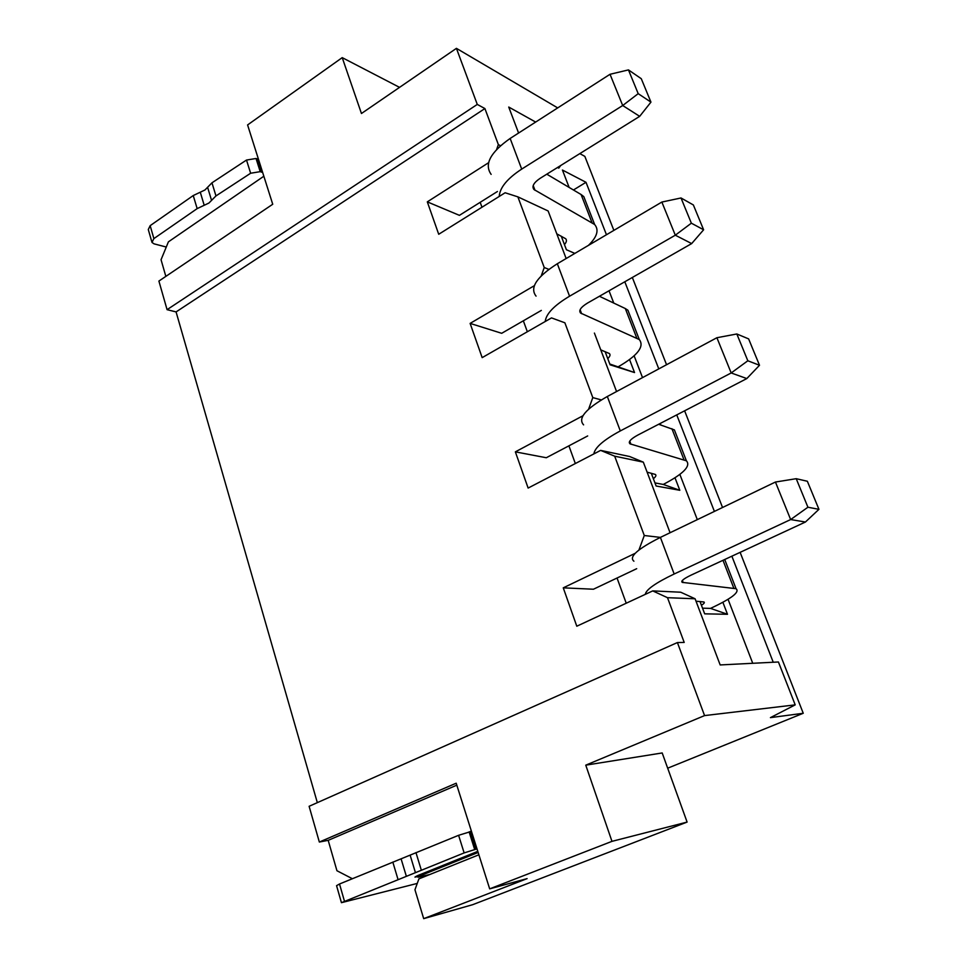 <?xml version="1.0" encoding="UTF-8"?>
<svg xmlns="http://www.w3.org/2000/svg" width="967" height="967" viewBox="0 0 967 967"><rect width="100%" height="100%" fill="white"/><g stroke="black" fill="none" stroke-linecap="round" stroke-linejoin="round"><path stroke-width="1.45" d="M585.76 765.163L662.19 752.955L687.102 822.083L611.978 841.35L585.76 765.163L704.568 715.592L795.2 704.87L770.421 717.635L803.251 713.271L667.677 768.197M165.84 276.381L161.054 259.736L168.403 241.847L263.846 176.224M317.333 802.634L176.079 311.918L167.073 309.67L158.902 281.071L272.73 204.255L247.588 124.936L342.221 57.633L399.552 87.368M352.363 878.713L336.939 870.735L328.188 840.347L319.34 842.039L309.114 806.297L677.408 642.559L704.568 715.592M579.825 153.608L584.842 156.376L613.864 230.376M632.333 277.469L666.553 364.728M684.624 410.806L722.542 507.494M740.13 552.35L803.251 713.271M560.691 165.526L558.781 168.137L557.536 167.484M569.14 187.429L562.431 170.035L586.002 182.304L606.466 234.751M624.803 281.772L658.793 368.886M676.743 414.891L714.395 511.41M731.862 556.182L773.237 662.25M752.737 663.289L728.054 599.298M697.316 519.63L679.861 474.398M660.799 424.984L660.207 423.461M642.523 377.613L634.122 355.832M613.767 303.07L609.017 290.789M590.934 243.914L590.644 243.152M722.881 602.296L727.486 614.287L704.677 613.84L700.011 601.534M675.002 477.795L679.813 490.293L656.134 486.014L651.287 473.238M629.565 359.603L634.533 372.549L610.104 364.813L605.1 351.625M574.857 253.402L566.408 249.74L561.259 236.19M480.188 202.321L481.977 207.228M523.34 320.802L527.341 331.754M568.898 445.847L575.341 463.531M617.043 578.012L626.229 603.227M636.685 568.693L593.436 589.229L563.265 587.839L576.791 626.217L652.725 590.897L667.496 597.691L695.104 598.778L680.708 592.215L652.725 590.897M587.682 435.948L546.295 457.742L515.363 451.855L528.127 488.069L600.64 450.392L614.674 456.182L644.288 535.513L638.921 550.018M541.339 310.407L501.692 333.301L470.119 323.401L482.17 357.633L551.516 317.901L564.873 322.797L592.807 397.606L588.601 409.174M497.449 191.49L459.41 215.351L427.305 201.861L438.716 234.268L505.125 192.759L517.865 196.857L544.24 267.521L541.266 275.813M695.104 598.778L720.173 664.945L778.423 661.984L795.2 704.87M677.408 642.559L684.201 642.426L667.496 597.691M496.651 149.426L498.356 144.603L484.902 108.558L176.079 311.918M427.305 201.861L488.577 162.71M470.119 323.401L534.328 285.688M515.363 451.855L582.968 415.737M563.265 587.839L635.174 553.317M319.34 842.039L456.194 783.21L489.677 888.854L611.978 841.35M421.963 873.866L422.289 874.942L417.986 877.226L429.723 874.543L418.904 878.882L414.952 889.749L423.691 918.65L527.112 878.616L489.677 888.854M417.768 876.549L414.964 877.093L418.179 875.389L477.795 851.359M417.26 883.415L341.436 902.682L464.136 852.918L477.009 848.869M422.289 874.942L478.145 852.459M429.723 874.543L478.883 854.792M687.102 822.083L472.706 904.677L423.691 918.65M469.757 831.741L471.376 831.076M456.823 785.156L328.188 840.347M471.461 831.354L458.6 835.307L339.514 883.995L336.564 885.663L341.399 902.549M167.073 309.67L477.275 104.424L484.902 108.558M557.705 107.905L456.424 48.35L361.453 113.502L342.221 57.633M456.424 48.35L477.275 104.424M166.264 247.032L154.067 243.853L151.988 242.439L153.886 238.595L197.159 208.618L208.92 203.046L215.967 195.926L250.646 173.238L260.208 171.655L262.649 172.452M518.59 133.035L508.739 107.047L535.658 122.072M498.356 144.603L500.495 145.703M258.479 159.313L256.037 158.491L246.5 160.051L211.966 182.811L204.968 189.979L193.243 195.552L150.163 225.662L148.289 229.542L151.771 241.665M566.154 258.54L548.132 210.975L517.865 196.857M544.24 267.521L548.821 269.358M564.873 322.797L551.516 317.901M594.403 333.071L616.559 391.538M592.807 397.606L601.317 399.915M614.674 456.182L643.321 462.141L629.614 456.509L600.64 450.392M643.321 462.141L670.071 532.744M644.288 535.513L660.413 537.386C637.446 549.002 628.623 556.944 633.917 561.211M573.455 189.979L586.002 182.304M645.303 594.354C645.992 589.689 655.614 582.896 674.168 573.999L660.388 537.398L775.437 482.037L796.216 478.689L807.928 507.228L818.94 509.331L807.36 481.264L796.216 478.689M593.835 453.922C594.85 447.564 603.662 439.9 620.294 430.931L731.185 372.96L716.898 337.725L607.324 396.494C585.531 408.981 577.613 418.433 583.597 424.864M676.102 434.316L674.386 429.892L658.648 424.271M654.961 482.908L663.253 484.443L679.813 490.293M653.354 478.689C655.819 476.755 656.496 475.341 655.408 474.459L647.116 472.15M746.814 378.568L759.506 365.272L748.627 338.897L736.83 333.978L747.829 360.776L731.185 372.96L746.814 378.568L637.736 435.114C630.677 438.994 628.079 441.895 629.94 443.805L686.389 460.8C691.115 466.009 683.403 473.89 663.253 484.443M747.829 360.776L759.506 365.272M716.898 337.725L736.83 333.978M545.207 321.515C546.077 313.828 554.188 305.391 569.563 296.204L675.304 235.199L661.863 202.055L557.33 263.737C536.588 276.985 529.493 287.779 536.069 296.12M630.073 315.798L627.921 310.238L625.323 308.546L599.407 296.277M609.802 364.015L634.533 372.549M607.747 358.612C610.044 356.448 610.588 354.756 609.391 353.547L600.773 349.873M691.671 243.587L703.613 229.783L693.363 204.956L681.01 197.969L691.357 223.184L675.304 235.199L691.671 243.587L587.549 303.046C580.829 307.168 578.496 310.516 580.575 313.054L639.308 339.562C644.638 346.5 637.652 355.554 618.348 366.723M691.357 223.184L703.613 229.783M661.863 202.055L681.01 197.969M499.214 196.458C499.806 187.658 507.3 178.544 521.697 169.104L622.7 105.524L610.032 74.278L510.153 138.45C490.378 152.351 484.032 164.33 491.139 174.374M586.353 203.203L583.802 196.627L581.082 194.512L546.79 174.181M564.438 244.554C566.565 242.173 566.988 240.239 565.695 238.74L556.799 233.845M639.683 116.342L650.948 102.127L641.278 78.702L628.453 69.902L638.196 93.654L622.7 105.524L639.683 116.342L540.154 178.315C533.736 182.642 531.657 186.377 533.917 189.484L594.62 224.489C599.226 229.928 597.159 236.903 588.419 245.4M638.196 93.654L650.948 102.127M610.032 74.278L628.453 69.902M702.538 608.17L710.527 608.388C731.596 598.549 740.106 591.985 736.056 588.698L724.718 559.506M701.438 605.282C704.073 603.613 704.907 602.514 703.94 601.982L696.022 601.196M674.168 573.999L790.655 519.557L805.426 522.023L690.958 575.184C683.536 578.774 680.635 581.179 682.267 582.376L736.056 588.698M727.486 614.287L710.527 608.388M805.426 522.023L818.94 509.331M775.437 482.037L790.655 519.557L807.928 507.228M416.318 876.175L416.523 876.851M470.252 831.644L475.8 849.183M469.104 831.874L474.652 849.437M458.6 835.307L464.136 852.918M415.967 852.604L421.286 870.046M410.153 855.239L415.423 872.621M401.124 858.926L406.345 876.271M392.82 862.068L398.005 879.414M339.514 883.995L344.421 901.087M257.246 158.975L261.416 172.126M256.037 158.491L260.208 171.655M246.5 160.051L250.646 173.238M211.966 182.811L215.967 195.926M207.579 187.247L211.543 200.326M200.278 192.215L204.206 205.282M193.243 195.552L197.159 208.618M150.163 225.662L153.886 238.595M683.959 459.724L671.92 428.683M630.931 444.252L629.759 441.121M607.324 396.494L620.294 430.931M636.745 337.991L625.323 308.546M581.614 313.707L580.115 309.718M557.33 263.737L569.563 296.204M591.925 222.47L581.082 194.512M535.005 190.318L533.204 185.567M510.153 138.45L521.697 169.104M733.796 588.166L722.99 560.304M683.198 582.593L682.376 580.43M417.925 877.045L417.502 875.667M686.389 460.8L674.386 429.892M629.312 442.124L629.94 443.805M639.308 339.562L627.921 310.238M579.765 310.903L580.575 313.054M594.62 224.489L583.802 196.627M532.95 186.921L533.917 189.484M681.832 581.203L682.267 582.376"/></g></svg>
